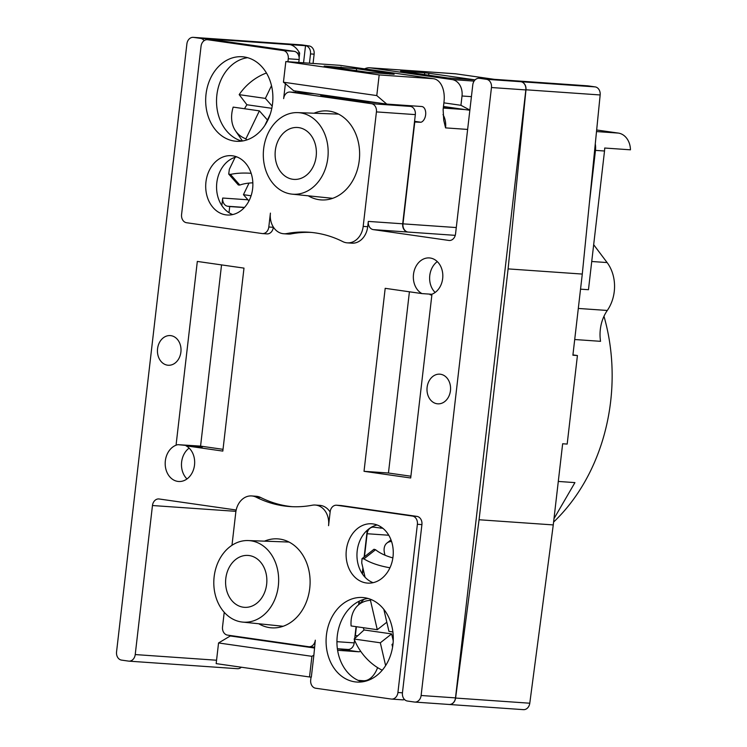 <?xml version="1.0" encoding="UTF-8"?>
<svg xmlns="http://www.w3.org/2000/svg" width="747" height="747" viewBox="0 0 747 747"><rect width="100%" height="100%" fill="white"/><g stroke="black" fill="none" stroke-linecap="round" stroke-linejoin="round"><path stroke-width="1.12" d="M231.981 545.301L235.781 512.386A18.582 14.725 -86 0 1 251.664 495.943A18.582 14.725 -86 0 1 256.221 497.203A137.495 108.931 94 0 0 289.929 506.559A137.495 108.931 94 0 0 312.246 505.224A18.582 14.725 -86 0 1 315.262 505.047A18.582 14.725 -86 0 1 328.559 525.673L330.155 511.798A7.433 5.892 -86 0 1 336.514 505.215A7.433 5.892 -86 0 1 336.85 505.252L412.409 516.065A7.433 5.892 -86 0 1 417.386 524.282L397.927 692.506A7.433 5.892 94 0 1 391.568 699.08A7.433 5.892 94 0 1 391.232 699.052L315.673 688.23A7.433 5.892 94 0 1 310.696 680.022L311.032 677.09M311.91 656.324L218.554 642.962L216.163 663.616L309.519 676.978L311.91 656.324L313.871 655.156L315.309 640.179A7.433 5.892 94 0 1 308.95 646.753A7.433 5.892 94 0 1 308.614 646.715L227.518 635.109A7.433 5.892 94 0 1 222.531 626.892L224.231 612.269M313.871 655.156L311.331 677.109L309.519 676.978M393.015 556.795A29.731 23.549 94 0 1 367.608 583.108A29.731 23.549 94 0 1 346.178 551.818A29.731 23.549 94 0 1 371.745 523.796A29.731 23.549 94 0 1 393.015 556.795M392.941 644.54A42.364 33.559 94 0 1 356.739 682.039A42.364 33.559 94 0 1 326.206 637.443A42.364 33.559 94 0 1 362.631 597.516A42.364 33.559 94 0 1 392.941 644.54M264.503 541.155A44.596 35.333 94 0 1 277.828 538.876A44.596 35.333 94 0 1 309.734 588.375A44.596 35.333 94 0 1 271.628 627.844A44.596 35.333 94 0 1 260.815 624.875A44.596 35.333 94 0 1 258.751 623.754M402.091 699.808A7.433 5.892 -86 0 0 402.428 699.836A7.433 5.892 -86 0 0 404.51 699.519M347.523 649.432A7.433 5.892 -86 0 0 347.859 649.46A7.433 5.892 -86 0 0 354.209 642.887L354.536 640.058M367.701 226.715L368.318 221.411A7.433 5.892 -86 0 0 373.304 229.618L407.974 232.056A7.433 5.892 94 0 1 402.988 223.848L414.772 122.022L420.972 122.256A7.993 4.865 -81.9 0 0 425.706 114.067A7.993 4.865 -81.9 0 0 421.906 106.541A7.993 4.865 -81.9 0 0 421.691 106.513L386.75 104.085L293.692 90.76L285.391 83.673L283.655 98.613A7.433 5.892 94 0 1 290.013 92.04A7.433 5.892 94 0 1 290.35 92.077L371.446 103.684A7.433 5.892 94 0 1 376.432 111.901L363.182 226.406L367.701 226.715A18.582 14.725 94 0 1 351.828 243.167L347.299 242.85A18.582 14.725 -86 0 0 363.182 226.406M407.675 232.018A7.433 5.892 94 0 1 402.698 223.801L415.332 114.608A7.433 5.892 -86 0 0 410.355 106.391L401.298 105.094M373.304 229.618L448.854 240.441A7.433 5.892 -86 0 0 449.199 240.478A7.433 5.892 -86 0 0 455.549 233.895L472.786 84.859A7.433 5.892 94 0 1 479.144 78.276A7.433 5.892 94 0 1 479.481 78.314L486.484 79.313A7.433 5.892 94 0 1 491.461 87.53L421.121 695.494A7.433 5.892 94 0 1 414.762 702.068A7.433 5.892 94 0 1 414.426 702.04L407.423 701.031A7.433 5.892 94 0 1 402.446 692.824L421.915 524.599A7.433 5.892 94 0 0 416.929 516.382L341.37 505.57A7.433 5.892 94 0 0 341.034 505.532A7.433 5.892 94 0 0 340.697 505.523M448.984 704.458A7.433 5.892 -86 0 0 449.264 704.486A7.433 5.892 -86 0 0 455.595 698.053L479.07 519.753L553.266 524.917L562.65 443.755L567.178 444.073L577.422 355.535L572.893 355.217L582.287 274.065L600.158 94.962A7.433 5.892 -86 0 0 595.163 86.895L588.048 85.877A7.433 5.892 -86 0 0 587.712 85.84A7.433 5.892 -86 0 0 587.366 85.83M479.07 519.753L508.1 268.892L525.972 89.789A7.433 5.892 -86 0 0 520.976 81.722L520.855 81.712A7.433 5.892 -86 0 1 525.841 89.92L455.493 697.885A7.433 5.892 -86 0 1 449.143 704.468A7.433 5.892 -86 0 1 448.807 704.43M362.211 681.862A42.364 33.559 94 0 1 337.065 638.199A42.364 33.559 94 0 1 368.019 598.459M373.098 582.688A29.731 23.549 94 0 1 357.038 552.575A29.731 23.549 94 0 1 377.114 524.982M241.804 141.09A42.364 33.559 94 0 1 216.649 97.437A42.364 33.559 94 0 1 247.612 57.687M272.534 103.777A42.364 33.559 94 0 1 236.332 141.276A42.364 33.559 94 0 1 205.798 96.68A42.364 33.559 94 0 1 242.224 56.753A42.364 33.559 94 0 1 272.534 103.777M232.709 214.566A29.731 23.549 94 0 1 216.649 184.453A29.731 23.549 94 0 1 236.724 156.861M252.626 188.683A29.731 23.549 94 0 1 227.219 214.996A29.731 23.549 94 0 1 205.789 183.697A29.731 23.549 94 0 1 231.355 155.684A29.731 23.549 94 0 1 252.626 188.683M314.02 113.217A44.596 35.333 94 0 1 320.23 111.35A44.596 35.333 94 0 1 327.335 110.939A44.596 35.333 94 0 1 359.251 160.437A44.596 35.333 94 0 1 321.145 199.916A44.596 35.333 94 0 1 308.268 195.817M386.75 104.085L376.787 95.579L379.177 74.924L285.83 61.553L298.781 62.477L299.127 59.527A7.433 5.892 -86 0 0 294.141 51.319L218.591 40.497A7.433 5.892 -86 0 0 218.245 40.459A7.433 5.892 -86 0 0 217.909 40.45M347.299 242.85A18.582 14.725 -86 0 1 342.752 241.589A137.495 108.931 94 0 0 309.034 232.233A137.495 108.931 94 0 0 286.717 233.568A18.582 14.725 -86 0 1 283.701 233.746A18.582 14.725 -86 0 1 270.414 213.119L268.808 226.995A7.433 5.892 -86 0 1 262.458 233.578A7.433 5.892 -86 0 1 262.113 233.54L186.554 222.727A7.433 5.892 -86 0 1 181.577 214.51L201.046 46.286A7.433 5.892 94 0 1 207.395 39.703A7.433 5.892 94 0 1 207.731 39.74L283.29 50.563A7.433 5.892 94 0 1 288.267 58.77L287.931 61.721M285.391 83.673L283.44 82.217L376.787 95.579M236.136 510.238A7.433 5.892 -86 0 0 234.717 509.799L159.158 498.987A7.433 5.892 -86 0 0 158.812 498.949A7.433 5.892 -86 0 0 152.463 505.523L135.226 654.568A7.433 5.892 94 0 1 128.867 661.142A7.433 5.892 94 0 1 128.531 661.104L121.528 660.105A7.433 5.892 94 0 1 116.551 651.888L186.89 43.933A7.433 5.892 94 0 1 193.249 37.35A7.433 5.892 94 0 1 193.585 37.387L200.588 38.386A7.433 5.892 94 0 1 204.136 40.655M237.098 668.668A7.433 5.892 -86 0 0 237.434 668.705A7.433 5.892 -86 0 0 241.346 667.22M315.262 505.047L319.781 505.364A18.582 14.725 94 0 1 330.127 512.031M251.664 495.943L256.184 496.26A18.582 14.725 94 0 1 260.74 497.521A137.495 108.931 -86 0 0 292.189 506.681M273.355 227.069L273.327 227.312A7.433 5.892 94 0 1 266.978 233.895L262.458 233.578M311.294 232.42A137.495 108.931 -86 0 0 291.246 233.876A18.582 14.725 94 0 1 288.23 234.063L283.701 233.746M221.542 264.905L200.57 446.118L223.026 449.33M176.143 444.409L197.32 261.431L243.989 268.117L222.821 451.095L186.059 445.828A18.582 14.725 94 0 1 194.183 467.108A18.582 14.725 94 0 1 178.636 481.488A18.582 14.725 94 0 1 165.19 464.027A18.582 14.725 94 0 1 177.898 444.661L200.57 446.118M177.898 444.661L202.353 446.967L186.059 445.828M409.412 291.797L388.449 473.01L410.897 476.222M431.785 294.271L421.952 293.59A18.582 14.725 94 0 1 413.829 272.31A18.582 14.725 94 0 1 429.376 257.93A18.582 14.725 94 0 1 442.822 275.391A18.582 14.725 94 0 1 430.113 294.757L431.869 295.009L410.691 477.987L364.022 471.31L388.449 473.01M364.022 471.31L385.191 288.323L421.952 293.59M450.45 390.672A14.865 11.775 94 0 1 431.477 400.952A14.865 11.775 94 0 1 434.427 375.386A14.865 11.775 94 0 1 450.45 390.672M180.895 352.089A14.865 11.775 94 0 1 161.912 362.36A14.865 11.775 94 0 1 164.872 336.804A14.865 11.775 94 0 1 180.895 352.089M437.294 261.609A18.582 14.725 -86 0 0 435.146 292.46M194.183 445.8A18.582 14.725 -86 0 0 192.511 446.286M189.15 448.097A18.582 14.725 -86 0 0 187.002 478.948M354.713 638.508L356.086 626.668M358.625 604.678L359.027 601.27M362.22 573.668L362.893 567.869M364.144 556.991L367.244 530.23M295.317 92.404L295.485 91.022M193.585 37.387L227.966 39.778A7.433 5.892 -86 0 0 227.63 39.74A7.433 5.892 -86 0 0 227.284 39.731M299.145 57.575L299.659 53.158C297.082 48.443 293.907 45.595 290.153 44.624L305.532 45.698A7.433 5.892 94 0 1 310.509 53.915L309.435 63.206M310.509 53.915L314.132 54.167A7.433 5.892 -86 0 0 309.155 45.95L302.04 44.932A7.433 5.892 -86 0 0 301.695 44.895A7.433 5.892 -86 0 0 301.358 44.885M227.966 39.778L227.844 39.768A7.433 5.892 -86 0 0 227.508 39.731A7.433 5.892 -86 0 0 227.228 39.722M221.831 205.546L222.699 198.039L247.948 199.794M377.132 102.703L364.536 101.825L320.78 95.569L320.883 94.654M257.818 639.703L301.611 645.716M364.536 101.825L364.648 100.92M229.012 212.718L229.721 206.545L227.686 206.247A7.433 5.892 94 0 1 222.699 198.039M229.721 206.545L244.353 207.563M249.218 555.553A26.014 20.608 94 0 1 266.726 583.556A26.014 20.608 94 0 1 244.418 607.33A26.014 20.608 94 0 1 225.669 579.943A26.014 20.608 94 0 1 248.032 555.432A26.014 20.608 94 0 1 249.218 555.553M298.725 127.616A26.014 20.608 94 0 1 316.242 155.619A26.014 20.608 94 0 1 293.935 179.392A26.014 20.608 94 0 1 275.185 152.014A26.014 20.608 94 0 1 297.549 127.494A26.014 20.608 94 0 1 298.725 127.616M508.1 268.892L582.287 274.065M523.115 709.613A7.433 5.892 -86 0 0 523.451 709.65A7.433 5.892 -86 0 0 529.782 703.216L553.266 524.917M300.434 112.862A40.88 32.382 94 0 1 327.896 157.402A40.88 32.382 94 0 1 292.058 194.145A40.88 32.382 94 0 1 263.43 151.193A40.88 32.382 94 0 1 297.736 112.62A40.88 32.382 94 0 1 300.434 112.862M250.917 540.8A40.88 32.382 94 0 1 278.388 585.331A40.88 32.382 94 0 1 242.542 622.083A40.88 32.382 94 0 1 241.533 621.962A40.88 32.382 94 0 1 213.969 578.486A40.88 32.382 94 0 1 248.219 540.557A40.88 32.382 94 0 1 250.917 540.8M454.942 108.128L443.373 107.316M379.177 74.924L433.008 78.668A22.298 13.577 -81.9 0 1 433.605 78.734A22.298 13.577 -81.9 0 1 444.017 101.751L443.12 109.501L443.746 120.314L445.557 127.886A18.582 14.725 -86 0 0 443.008 114.599M433.605 78.734L340.258 65.372A22.298 13.577 98.1 0 0 339.661 65.306L298.791 62.459M285.83 61.553L283.44 82.217M377.59 667.622A22.298 13.577 -81.9 0 1 363.35 680.732L358.168 680.368M360.633 651.235A7.993 4.865 -81.9 0 1 358.607 651.767L337.607 650.301M236.566 636.407L230.309 635.968L218.554 642.962M314.403 648.004L230.309 635.968M308.623 646.715L301.583 645.968M420.972 122.256L414.557 121.331M355.058 635.51L357.701 635.79M324.198 66.053L356.59 68.696L394.136 74.261L367.954 72.319L324.198 66.053M364.471 556.73L367.132 533.731A7.433 5.892 94 0 1 373.481 527.149A7.433 5.892 94 0 1 373.827 527.186L382.875 528.306M314.132 54.167L313.058 63.458M309.155 45.95L305.532 45.698L303.553 62.795M355.357 635.548L356.375 626.705M358.962 604.342L359.335 601.111M362.472 574.041L363.089 568.719L365.068 577.263M380.531 528.148L380.69 526.756M248.947 200.934L243.447 194.678L249.022 183.099M251.085 195.779L243.447 194.678M270.237 114.207L264.812 125.468M246.706 139.969L245.903 138.839L259.377 110.864L233.176 107.11A41.468 29.18 138.6 0 0 235.538 130.874L242.448 140.996M245.903 138.839A41.468 29.18 138.6 0 1 235.538 130.874M271.805 108.315L246.912 104.757L239.18 94.645A41.468 29.18 138.6 0 1 266.455 73.01M244.521 108.735A43.158 30.375 138.6 0 1 246.912 104.757M267.445 120.015L259.377 110.864M304.795 92.348A41.468 29.18 138.6 0 1 304.813 93.067M239.18 94.645L265.381 98.399L272.207 106.149M265.381 98.399L271.506 85.672M230.44 174.424L228.713 174.07L238.312 184.957L239.815 185.06L230.44 174.424A108.782 39.787 25.7 0 1 251.151 173.295M252.841 182.828A90.938 33.26 -154.3 0 0 239.815 185.06M228.713 174.07L229.338 169.317L235.128 157.29M391.568 541.519A14.865 9.935 51.8 0 0 386.965 543.032A14.865 9.935 51.8 0 0 384.481 553.051L384.985 555.208M370.447 600.308A41.468 27.723 51.8 0 0 357.365 605.929A41.468 27.723 51.8 0 0 351.09 625.949L377.282 629.702L370.447 600.308L371.222 599.57M383.837 609.365L388.954 631.374L392.903 631.934M382.259 670.199A41.468 27.723 51.8 0 1 354.134 639.04L364.078 629.964A43.158 28.853 51.8 0 1 363.275 627.695M364.078 629.964L391.624 633.914L380.326 642.793L354.134 639.04M393.239 640.87L391.624 633.914M377.282 629.702L386.815 622.204M385.629 665.605L380.326 642.793M392.941 644.596L391.998 644.465L393.043 643.643M391.998 644.465L392.595 647.042M389.953 567.776A108.782 46.398 166.9 0 1 363.892 558.896L375.564 549.727A90.938 38.788 -13.1 0 0 392.866 557.897M375.564 549.727L373.986 549.26L362.006 558.672L363.892 558.896M363.089 568.719L361.735 562.921L362.006 558.672M572.93 354.89L577.422 355.535M603.978 316.28A178.001 141.024 94 0 1 583.977 483.234A178.001 141.024 94 0 1 553.592 522.06M494.327 79.331L455.866 73.832A14.865 11.775 -86 0 0 455.194 73.757L369.7 67.8A14.865 11.775 94 0 1 370.372 67.874L452.056 79.565A14.865 11.775 94 0 1 462.019 95.999L460.946 105.299L443.895 102.853M428.657 75.223L428.881 73.262L474.971 79.854L447.836 77.968L400.597 71.152L424.735 72.795L424.529 74.625M428.881 73.262L424.735 72.795M469.872 110.061L460.946 105.299M595.275 143.9A17.835 14.128 94 0 1 595.471 150.38L589.346 203.343M580.54 289.164L588.468 289.715L604.519 151.006A17.835 14.128 -86 0 0 604.668 148.027L630.449 149.82A17.835 14.128 -86 0 0 618.348 133.087L596.666 129.987M574.714 339.521L600.541 341.323A35.669 28.265 94 0 1 607.292 310.463A35.669 28.265 -86 0 0 607.106 262.561L593.678 244.708M553.985 518.67L574.929 482.609L558.289 481.442M369.588 679.798L368.346 679.621M364.611 68.855A14.865 11.775 94 0 1 369.7 67.8M443.475 106.485L469.854 110.257M397.927 692.506L402.446 692.824M336.934 641.682L354.209 642.887M290.35 92.077L314.702 93.767M371.446 103.684L410.355 106.391M376.432 111.901L415.332 114.608M368.318 221.411L402.698 223.801M448.854 240.441L449.535 240.487M407.974 232.056L455.259 235.352M479.481 78.314L588.048 85.877M486.484 79.313L520.855 81.712M520.976 81.722L595.163 86.895M491.461 87.53L525.841 89.92M421.121 695.494L455.493 697.885M135.226 654.568L216.555 660.227M152.463 505.523L235.931 511.34M417.386 524.282L421.915 524.599M412.409 516.065L416.929 516.382M336.85 505.252L341.37 505.57M256.221 497.203L260.74 497.521M268.808 226.995L273.327 227.312M286.717 233.568L291.246 233.876M207.731 39.74L218.591 40.497M283.29 50.563L294.141 51.319M288.267 58.77L299.127 59.527M200.588 38.386L290.153 44.624M227.844 39.768L302.04 44.932M297.203 52.981L299.659 53.158M227.686 206.247L244.484 207.423M402.988 223.848L456.277 227.555M525.972 89.789L600.158 94.962M455.595 698.053L529.782 703.216M445.557 127.886L467.631 129.427M443.288 108.063L465.148 109.585M433.008 78.668L339.661 65.306M358.607 651.767L337.467 648.741M341.052 66.969L340.884 68.444M356.59 68.696L356.356 70.657M389.841 73.458L389.775 74.093M367.132 533.731L388.767 535.235M452.056 79.565L474.112 81.106M370.372 67.874L455.866 73.832M462.019 95.999L471.422 96.652M595.471 150.38L604.519 151.006M596.508 131.565L618.348 133.087M607.106 262.561L591.736 261.497M578.309 308.446L607.292 310.463M391.568 699.08L402.428 699.836M308.95 646.753L314.496 647.145M337.373 648.732L347.859 649.46M290.013 92.04L314.534 93.749M479.144 78.276L587.712 85.84M128.867 661.142L237.434 668.705M336.514 505.215L341.034 505.532M207.395 39.703L218.245 40.459M193.249 37.35L227.63 39.74M414.762 702.068L449.143 704.468M227.508 39.731L301.695 44.895M449.264 704.486L523.451 709.65M292.058 194.145L332.676 198.328M297.736 112.62L338.54 114.114M242.542 622.083L283.16 626.266M248.219 540.557L289.024 542.051M386.965 543.032L390.989 539.866M357.365 605.929L364.013 599.309"/></g></svg>
